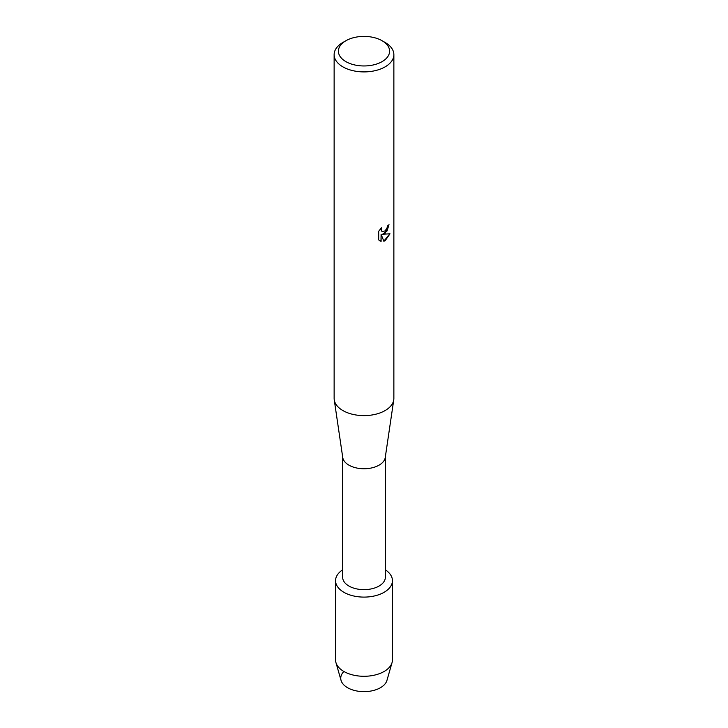 <?xml version="1.0" encoding="UTF-8"?>
<svg xmlns="http://www.w3.org/2000/svg" width="728" height="728" viewBox="0 0 728 728"><rect width="100%" height="100%" fill="white"/><g stroke="black" fill="none" stroke-linecap="round" stroke-linejoin="round"><path stroke-width="1.09" d="M392.447 580.68A28.447 16.425 180 0 1 384.111 592.292A28.447 16.425 180 0 0 385.33 569.815A28.447 16.425 180 0 1 392.447 580.68L392.447 659.868A28.447 16.425 180 0 1 392.064 662.553L386.941 680.407A23.251 13.423 180 0 1 380.444 687.714A23.251 13.423 180 0 1 350.359 689.088A23.251 13.423 180 0 1 343.252 672.162M385.33 456.957L385.33 577.322A21.33 12.312 180 0 1 379.088 586.031A21.33 12.312 180 0 1 355.837 588.706A21.33 12.312 180 0 1 342.67 577.322L342.67 456.957M384.111 592.292A28.447 16.425 180 0 1 344.526 592.647A28.447 16.425 180 0 1 342.67 569.815A28.447 16.425 180 0 0 335.553 580.68A28.447 16.425 180 0 0 353.116 595.85A28.447 16.425 180 0 0 384.111 592.292M382.1 40.732L385.121 42.47A29.866 17.244 180 0 1 393.866 54.664L393.866 398.371A29.866 17.244 180 0 1 393.757 399.836L385.258 457.475A21.33 12.312 180 0 1 379.088 465.137A21.33 12.312 180 0 1 356.684 468.004A21.33 12.312 180 0 1 342.742 457.475L334.243 399.836A29.866 17.244 180 0 1 334.134 398.371L334.134 54.664A29.866 17.244 180 0 1 342.879 42.47L345.9 40.732A25.598 14.778 180 0 1 382.1 40.732A25.598 14.778 180 0 1 382.1 61.625A25.598 14.778 180 0 1 345.9 61.634A25.598 14.778 180 0 1 345.9 40.732L342.879 42.47M393.757 399.836A29.866 17.244 180 0 1 385.121 410.565A29.866 17.244 180 0 1 353.753 414.569A29.866 17.244 180 0 1 334.243 399.836M385.121 233.251L382.555 234.234L389.999 233.797L385.121 240.722L383.856 241.25L381.099 234.316L381.099 241.332L378.706 239.921L378.697 231.267L381.472 227.728L381.09 229.447L382.118 231.495L385.121 230.931L387.069 227.828L387.36 226.035A29.866 17.244 0 0 0 389.034 224.697L385.121 233.251M393.866 54.664A29.866 17.244 180 0 1 385.121 66.858A29.866 17.244 180 0 1 352.57 70.589A29.866 17.244 180 0 1 334.134 54.664M388.925 224.788L387.078 230.922L382.555 234.234M382.073 231.468L381.263 230.621L381.263 227.937M379.779 240.795L380.999 241.268L381.099 234.316M383.829 241.168L389.862 233.834M392.064 662.553A28.447 16.425 180 0 1 384.111 671.48A28.447 16.425 180 0 1 355.31 675.502A28.447 16.425 180 0 1 335.936 662.553A28.447 16.425 180 0 1 335.553 659.868L335.553 580.68M380.444 687.714A23.251 13.423 180 0 1 356.893 690.999A23.251 13.423 180 0 1 341.059 680.407L335.936 662.553"/></g></svg>
